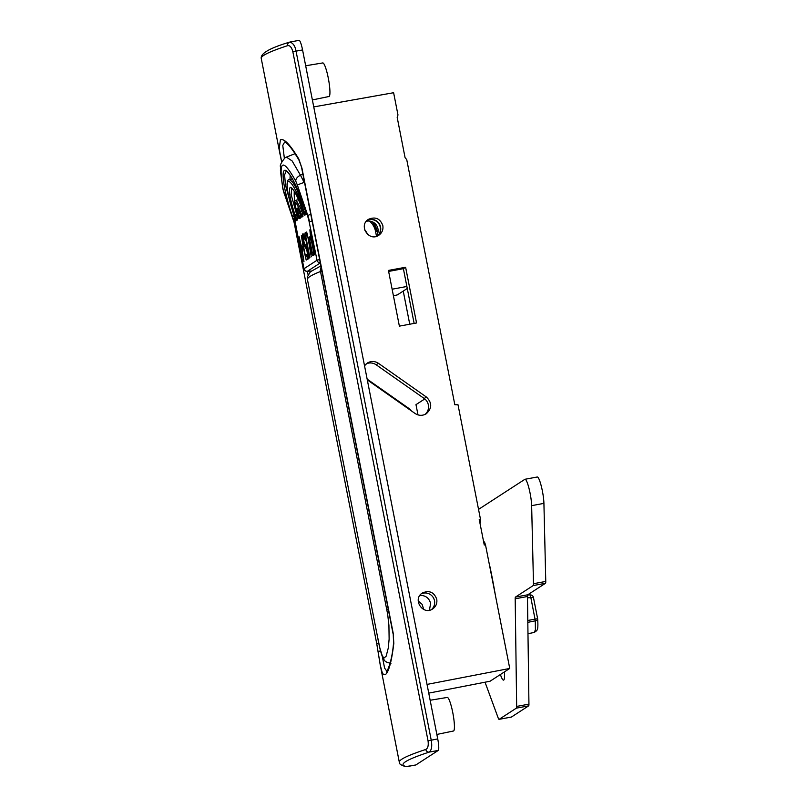 <?xml version="1.0" encoding="UTF-8"?>
<svg xmlns="http://www.w3.org/2000/svg" width="807" height="807" viewBox="0 0 807 807"><rect width="100%" height="100%" fill="white"/><g stroke="black" fill="none" stroke-linecap="round" stroke-linejoin="round"><path stroke-width="1.21" d="M313.741 106.907L393.614 92.724L397.982 114.977L397.185 117.378L405.084 157.668L406.738 159.615L454.825 404.721L458.013 404.771L480.458 519.153L480.589 522.553L479.883 522.684M494.106 588A16.433 2.572 79.5 0 1 494.156 588.969M483.686 542.122L484.472 541.981L485.491 544.796L509.742 668.448L427.044 684.407M428.749 693.122L490.041 681.239L509.742 668.448M292.87 51.86L296.048 51.134L431.22 740.11C432.3 746.253 431.624 750.248 429.183 752.104A3.157 2.804 -108.1 0 1 425.803 749.461C427.912 748.311 428.658 745.436 428.043 740.836L292.87 51.86C291.71 47.421 289.985 45.343 287.716 45.626A254.094 16.201 168.9 0 0 261.236 58.407C260.459 53.433 269.891 48.017 289.511 42.176A3.157 2.804 -108.1 0 1 289.884 42.075C293.082 43.013 295.13 46.029 296.048 51.134L302.564 49.923A10.743 1.685 -100.5 0 0 299.074 40.35L290.147 42.004M302.564 49.923L437.727 738.899A10.743 1.685 -100.5 0 1 438.272 750.419L415.877 764.945A10.743 1.685 79.5 0 1 415.776 764.986A10.743 1.685 79.5 0 1 415.666 764.986M280.372 155.922L281.673 161.884L279.192 148.962L280.402 139.813C284.034 138.199 290.167 144.594 298.792 158.979L301.959 168.199L393.191 633.192L393.816 643.35C391.607 661.579 388.792 672.009 385.353 674.642L383.305 674.309L382.084 672.11L380.369 665.614L376.778 643.845L294.091 222.379M287.716 45.626A3.157 2.804 -108.1 0 1 289.481 42.186M424.452 399.152L424.341 398.597M409.744 324.212L403.248 291.085M382.266 656.333L384.616 668.125L386.846 671.232M284.609 142.103L282.773 145.431L284.367 158.273M424.785 398.94L415.978 404.64L417.996 414.909M438.272 750.419L429.183 752.104A250.937 15.999 168.9 0 0 406.789 766.63A3.157 3.117 100.1 0 1 405.628 766.65C400.968 765.177 398.87 763.704 399.324 762.242A254.094 16.201 -11.1 0 1 425.803 749.461M305.661 65.76L322.77 62.936A17.068 2.673 79.5 0 1 328.499 79.227A17.068 2.673 79.5 0 1 329.004 96.497L312.37 99.937M436.859 734.441L453.484 731.001A17.068 2.673 -100.5 0 0 453.635 730.93A17.068 2.673 -100.5 0 0 452.888 713.217A17.068 2.673 -100.5 0 0 447.249 697.44L430.151 700.254M380.511 650.755A3.157 2.159 171.8 0 0 378.372 653.186L378.372 653.186A3.157 2.159 171.8 0 0 378.402 653.357M387.219 671.232L386.644 671.454C385.131 674.581 391.829 665.372 393.574 642.594L393.574 642.594A3.157 1.705 4.9 0 0 393.816 643.35M298.792 158.979A3.157 2.018 151.4 0 0 298.913 159.998L301.959 168.199M480.458 519.153L479.227 519.385L484.261 545.018L485.491 544.796M382.831 225.597C383.426 229.662 382.074 232.88 378.786 235.261C368.981 242.171 358.167 225.486 368.466 219.343C375.356 216.407 380.137 218.495 382.831 225.597M367.397 220.16A9.482 9.341 -123 0 1 377.615 235.896M367.296 379.885L415.111 413.497C418.813 415.847 422.525 415.928 426.267 413.759C432.118 408.322 432.169 402.743 426.409 397.044L378.433 363.311C374.73 360.971 371.018 360.89 367.286 363.059L364.522 365.753M425.097 414.405A10.118 9.966 57 0 0 424.189 398.487L376.163 364.784A10.118 9.966 57 0 0 366.196 363.876M399.374 326.139L416.543 322.961L405.618 267.248L388.439 270.426L399.374 326.139M414.132 323.405L403.389 268.681L388.641 271.424M403.389 268.681L405.618 267.248M436.748 599.238C437.344 603.303 436.002 606.521 432.713 608.902C422.898 615.812 412.084 599.127 422.394 592.984C429.284 590.048 434.065 592.136 436.748 599.238M421.315 593.801A9.482 9.341 -123 0 1 431.523 609.547M367.155 379.149L408.867 408.423A10.118 9.966 -123 0 1 411.288 410.813M415.877 764.945L406.889 766.62M516.662 706.428A6.325 0.989 79.5 0 1 516.369 708.143L528.646 705.863A6.325 0.989 -100.5 0 0 528.938 704.148L516.662 706.428L515.189 598.784L527.465 596.504L528.938 704.148M527.465 596.504A6.325 0.989 79.5 0 1 527.758 594.789L515.481 597.069A6.325 0.989 -100.5 0 0 515.189 598.784M515.481 597.069L533.195 585.569L545.471 583.29A6.325 0.989 -100.5 0 0 545.764 581.433L533.488 583.713A6.325 0.989 79.5 0 1 533.195 585.569M533.488 583.713L531.642 505.656A15.807 2.471 -100.5 0 0 529.049 488.558A15.807 2.471 -100.5 0 0 524.994 479.277A15.807 2.471 -100.5 0 0 524.843 479.338L478.541 509.378M485.037 682.208L498.131 717.827A6.325 0.989 79.5 0 0 499.089 719.34L511.366 717.06A6.325 0.989 -100.5 0 0 511.426 717.04L499.15 719.319A6.325 0.989 79.5 0 1 499.089 719.34M499.15 719.319L516.369 708.143M489.173 563.619A17.704 2.764 79.5 0 1 490.424 568.955A132.862 20.78 79.5 0 1 495.448 595.556M504.436 671.898A132.862 20.78 79.5 0 1 504.526 674.127A17.704 2.764 79.5 0 1 503.568 680.119A17.704 2.764 79.5 0 1 500.401 674.511M545.471 583.29L527.758 594.789M528.646 705.863L511.426 717.04M524.994 479.277L537.27 476.998A15.807 2.471 79.5 0 1 541.326 486.278A15.807 2.471 79.5 0 1 543.918 503.376L545.764 581.433M313.57 251.814L311.139 239.437L311.724 239.326L309.858 240.264L309.888 240.94L312.279 252.652L314.135 251.713M312.279 252.652L314.175 251.986M307.144 235.745L306.932 235.18L305.792 236.622L309.928 257.665L309.474 257.958L305.349 236.915A3.793 0.595 79.5 0 1 305.157 232.85L306.327 232.093A3.793 0.595 79.5 0 1 306.367 232.073A3.793 0.595 79.5 0 1 307.588 235.452L311.27 256.797L307.628 235.654M310.039 271.172L310.07 271.182C305.651 270.769 307.477 273.351 303.886 268.792L317.03 260.227L308.678 219.544M290.227 175.361A42.983 6.728 -100.5 0 0 289.995 179.426M293.909 214.944A42.983 6.728 -100.5 0 0 294.152 216.195L303.957 268.711A3.157 3.117 57 0 0 307.457 271.263L311.28 271.021M302.03 211.081L300.456 211.636C294.595 198.381 293.516 199.087 297.228 213.724L298.761 218.172L297.218 213.744C293.183 200.156 294.807 200.882 296.179 200.136L302.03 211.081A12.64 1.977 -100.5 0 0 300.033 203.344M302.343 212.655L302.958 216.427L301.798 217.083A0.636 0.625 -123 0 1 301.092 216.659L302.938 215.772M298.64 209.951L299.75 212.826M300.012 214.158L300.628 217.94L299.468 218.596A0.636 0.625 -123 0 1 298.761 218.172L300.618 217.275M299.135 201.125A12.64 1.977 -100.5 0 0 297.934 199.813L296.179 200.136M303.603 234.383C302.665 233.021 302.343 234.141 302.635 237.742L304.663 246.458L306.811 249.827L307.669 255.668C307.417 257.09 306.912 256.626 306.156 254.276L307.86 259.45L308.355 258.069L306.781 247.85C305.167 245.701 303.967 242.463 303.17 238.146C303.19 236.451 303.533 236.269 304.178 237.611L305.389 240.557L304.481 236.744L302.968 233.818M308.244 255.557L307.326 256.495L308.556 256.273M304.753 236.471L303.523 236.703L304.693 237.52M310.372 235.049L309.858 229.803L313.984 250.846A3.793 0.595 -100.5 0 1 314.175 254.911L312.894 255.738A3.793 0.595 -100.5 0 1 312.854 255.758A3.793 0.595 -100.5 0 1 311.623 252.379L309.444 241.232A3.793 0.595 79.5 0 1 309.252 237.167L310.443 236.401L310.866 234.958M302.958 245.742L301.344 235.321L306.196 260.086L303.533 248.667L302.05 249.625L303.967 261.539L299.104 236.774L301.475 246.7L303.371 245.661M304.824 207.833A34.136 5.336 79.5 0 1 305.076 209.104L306.004 214.45L304.844 215.106A0.636 0.625 -123 0 1 304.128 214.682L305.984 213.794M294.283 191.279A25.289 3.954 -100.5 0 0 294.737 202.103M295.493 207.863A25.289 3.954 -100.5 0 0 296.663 214.571L297.581 219.907L296.421 220.573A0.636 0.625 -123 0 1 295.715 220.15L297.571 219.252M320.288 262.8A3.157 3.117 57 0 1 317.03 260.227L319.643 259.531M366.287 221.33A9.482 9.341 -123 0 1 376.092 236.441M377.444 235.977A9.482 9.341 57 0 0 367.256 220.281M367.467 234.333A9.482 9.341 57 0 0 364.703 230.066M296.673 230.076A47.411 46.725 57 0 0 294.979 223.741L292.578 216.75C284.8 194.174 280.937 172.466 284.357 170.459C287.655 168.118 297.39 186.003 305.117 208.61L307.517 215.61A47.411 46.725 -123 0 1 309.212 221.935M295.14 153.633L286.384 157.103L292.134 160.946L300.497 175.26A6.325 4.126 153.2 0 0 295.796 181.232C282.4 157.234 278.173 159.978 283.126 189.453L294.706 223.922A47.411 46.725 -123 0 1 296.401 230.247L294.636 223.983L295.544 223.509M294.636 223.983L284.246 193.438M302.847 173.909L300.497 175.26L304.128 182.382L297.319 184.944L295.796 181.232M306.004 214.45L305.742 214.531A0.636 0.625 -123 0 1 305.026 214.107L303.503 209.659C296.694 190.805 291.549 181.363 288.079 181.313C285.9 185.025 287.938 196.484 294.182 215.701L295.715 220.15L294.172 215.711C289.622 202.184 287.252 191.814 287.04 184.601C287.312 180.899 288.079 179.215 289.34 179.547L292.427 181.837L296.209 188.051L305.389 210.677M291.811 188.092L294.585 191.773C295.967 193.488 298.64 199.642 302.595 210.254L304.118 214.712L302.605 210.234C297.127 195.123 292.971 187.496 290.147 187.345C288.442 190.432 290.076 199.692 295.08 215.116L296.441 214.612L296.966 216.135M284.175 193.498L282.843 188.747A6.325 3.722 -11.6 0 0 283.126 189.453M291.7 188.122L291.145 194.598L296.663 214.571M310.756 214.218L307.517 215.61L305.096 208.63C299.851 193.781 295.1 183.007 290.853 176.309C284.79 168.149 286.535 172.133 286.182 171.134L284.589 174.887L285.466 185.075L294.464 217.769M299.669 212.594L298.126 213.149C296.482 206.632 296.956 206.33 299.558 212.211L301.092 216.659M303.432 245.994L301.475 246.7M302.807 249.141L302.292 246.549M306.378 235.543A3.793 0.595 79.5 0 1 306.388 232.618L306.7 232.416M310.473 239.871A3.793 0.595 79.5 0 1 310.473 236.945L311.169 236.491M313.752 255.183A3.793 0.595 79.5 0 1 312.934 252.53M308.324 258.492L307.548 256.455M303.785 236.653L303.755 234.666M306.61 247.275L305.318 244.743M306.932 248.405L306.267 248.526M423.766 609.527L422.091 604.312L418.177 600.922M419.862 595.425C425.46 595.284 429.042 597.926 430.615 603.364L429.445 610.213M407.273 288.472L397.427 294.858L393.423 295.816M376.909 633.656L379.875 648.142L382.326 656.03L384.011 658.068L386.15 656.182L388.278 648.021L389.125 639.104L388.924 625.324L387.663 614.288L320.5 271.505A6.325 5.952 -111.4 0 1 321.146 267.178M406.879 286.465L392.131 289.209M376.163 364.784L378.433 363.311M424.189 398.487L426.409 397.044M428.043 740.836L437.727 738.899M393.574 642.594L393.191 633.192M374.66 224.739A39.523 38.958 57 0 0 373.631 222.48M408.362 408.756L408.867 408.423M380.137 664.413L376.768 643.835L378.806 643.24M307.427 271.394L308.082 274.763M531.642 505.656L543.918 503.376M313.509 252.42L312.289 252.652M307.517 235.079L306.942 235.18L307.517 235.079M312.077 220.977L309.485 221.764A47.411 46.725 57 0 0 307.78 215.429L297.319 184.944M320.308 262.921L307.457 271.263M372.592 221.915L377.121 231.145L377.605 233.707M372.531 221.885A19.6 19.318 -123 0 1 377.101 231.125M307.517 215.61L308.96 220.785M304.471 182.2L305.016 184.964M292.578 216.75L294.152 216.195M376.445 235.977L375.527 231.337A17.704 17.441 57 0 0 369.485 221.068M305.742 214.531L304.844 215.106M302.958 216.427L301.798 217.083M300.628 217.94L299.468 218.596M297.581 219.907L296.421 220.573M297.319 219.988A0.636 0.625 -123 0 1 296.613 219.565L295.08 215.116M305.076 209.104L303.503 209.659M302.696 216.498A0.636 0.625 -123 0 1 301.979 216.084L300.456 211.636M300.365 218.011A0.636 0.625 -123 0 1 299.649 217.597L298.126 213.149M377.615 233.657L377.121 231.145L375.527 231.337M306.388 232.618L305.157 232.85M311.119 236.269L310.443 236.401M310.473 236.945L309.252 237.167M303.16 237.651L302.635 237.742M305.893 246.226L304.663 246.458M527.818 622.348L535.283 620.835A3.157 1.614 -5.1 0 0 537.674 619.04C538.39 630.519 537.058 629.369 536.837 630.57L534.295 632.436L535.414 629.773L535.283 620.835A3.157 0.525 -101.4 0 0 535.001 619.019L530.32 594.93L527.617 594.981L530.32 594.93A3.157 3.157 0 0 1 533.457 597.483L533.427 597.523M527.788 620.472L537.623 618.707L533.457 597.483L527.475 597.846M321.912 271.071L320.5 271.505A254.094 16.201 168.9 0 0 307.437 279.535L307.406 276.811L310.382 271.777L320.893 265.886M388.298 609.446L386.886 609.87M399.324 762.242L380.369 665.614M280.19 155.035L261.236 58.407M284.74 142.072L284.538 142.093C287.695 143.111 292.487 149.083 298.913 159.998M392.979 633.313L301.747 168.31M376.768 643.835L294.071 222.329M405.628 766.65L415.776 764.986M296.34 230.318L303.886 268.812M289.36 179.547L292.447 178.972M286.374 157.103L284.962 157.839C281.179 162.54 279.696 165.566 280.533 166.898L280.433 170.923L282.843 188.747M298.651 208.68L297.813 208.488L301.072 216.68L301.919 217.093M304.118 214.702L304.965 215.116M298.741 218.193L299.589 218.606M296.542 220.583L295.705 220.17M310.07 271.182L311.27 271.031M534.284 632.436L527.97 633.717M377.868 638.589C380.057 650.563 382.225 657.745 384.354 660.146C385.141 661.69 387.35 662.729 390.971 663.263M377.918 638.821L307.437 279.535"/></g></svg>
